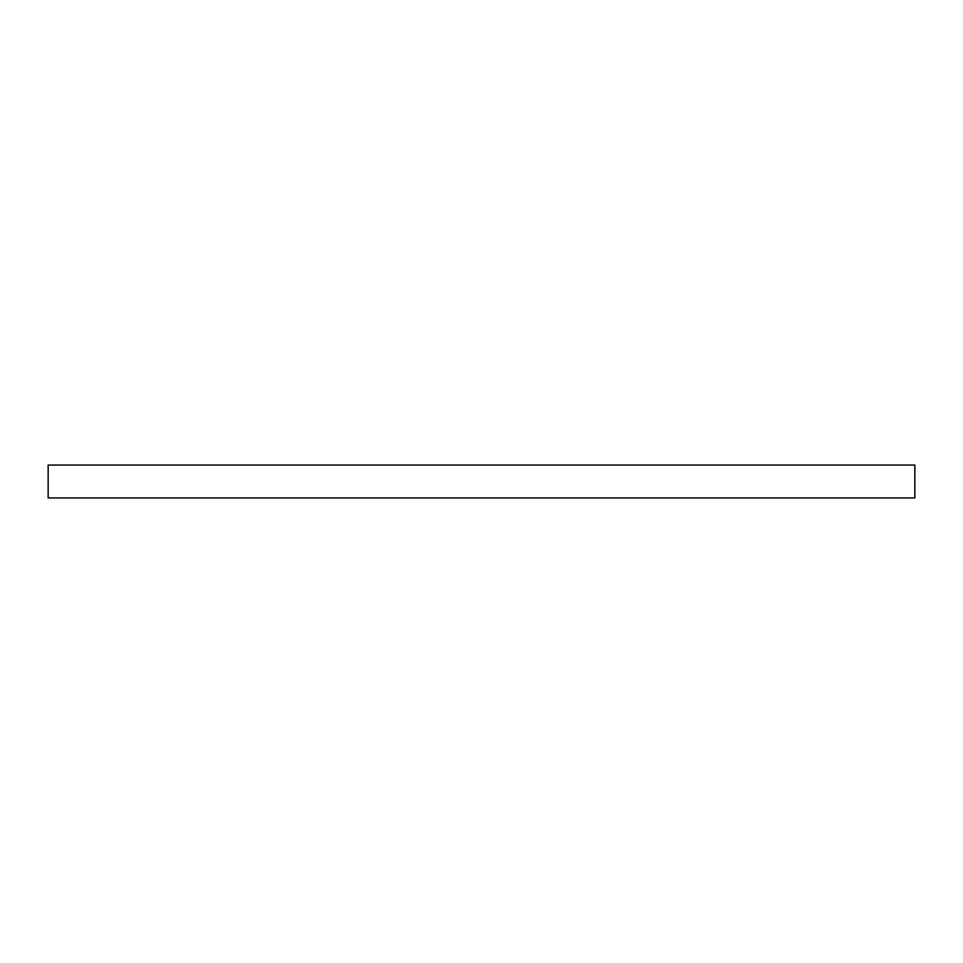 <?xml version="1.0" encoding="UTF-8"?>
<svg xmlns="http://www.w3.org/2000/svg" width="963" height="963" viewBox="0 0 963 963"><rect width="100%" height="100%" fill="white"/><g stroke="black" fill="none" stroke-linecap="round" stroke-linejoin="round"><path stroke-width="1.44" d="M914.85 497.943L48.15 497.943L48.15 465.057L914.85 465.057L914.85 497.943"/></g></svg>
